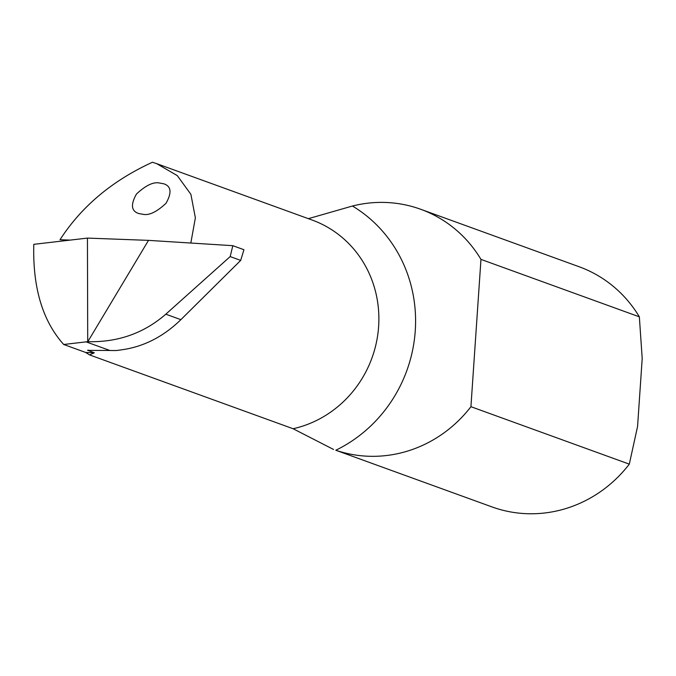 <?xml version="1.0" encoding="UTF-8"?>
<svg xmlns="http://www.w3.org/2000/svg" width="676" height="676" viewBox="0 0 676 676"><rect width="100%" height="100%" fill="white"/><g stroke="black" fill="none" stroke-linecap="round" stroke-linejoin="round"><path stroke-width="1.01" d="M89.562 354.908L85.717 352.475L94.302 352.787L89.562 354.908L293.097 428.736A109.166 103.276 -70.1 0 0 378.416 329.119A109.166 103.276 -70.1 0 0 312.135 220.038L156.638 163.634L177.273 175.599L190.886 194.316L195.372 217.816L190.826 243.039M230.17 256.584L240.69 260.404L243.943 249.714L232.823 245.684L230.17 256.584L165.806 314.196C143.811 333.285 117.81 342.436 87.812 341.667A109.504 103.597 -70.1 0 1 87.719 341.667L63.705 344.49L85.717 352.475M63.705 344.49C42.58 320.956 32.617 287.579 33.8 244.332L87.441 238.096L148.5 240.369L87.812 341.667M70.262 240.098L60.02 239.718C81.517 206.425 112.326 180.602 152.446 162.248L156.638 163.634M308.366 218.669L352.441 206.019A138.36 130.899 109.9 0 1 415.258 330.775A138.36 130.899 109.9 0 1 335.795 450.241A127.747 120.86 -70.1 0 0 470.927 406.69L629.305 464.142L637.569 426.463L642.2 358.542L639.352 316.833A127.747 120.86 -70.1 0 0 579.053 266.716L420.675 209.264A127.747 120.86 -70.1 0 0 352.441 206.019M639.352 316.833L480.966 259.39A127.747 120.86 -70.1 0 0 420.675 209.264M335.795 450.241L491.934 506.899A127.747 120.86 -70.1 0 0 629.305 464.142M333.538 449.447L293.097 428.736M480.966 259.39L470.927 406.69M94.302 352.787L87.635 350.236M88.472 350.126A109.166 103.276 109.9 0 1 87.635 350.371L109.833 350.472A109.504 103.597 -70.1 0 0 116.923 350.489L120.015 350.033C142.577 347.295 162.865 337.172 180.881 319.663L240.69 260.404M87.719 341.667L87.441 238.096M159.105 182.934C153.089 181.869 145.543 185.562 136.476 194.029C130.51 204.583 131.237 211.073 138.673 213.515L143.388 214.385C149.396 215.458 156.942 211.757 166.009 203.29C171.974 192.736 171.239 186.238 163.803 183.804L159.105 182.934M232.823 245.684L148.5 240.369M86.131 341.879L109.833 350.472M165.806 314.196L180.881 319.663"/></g></svg>
